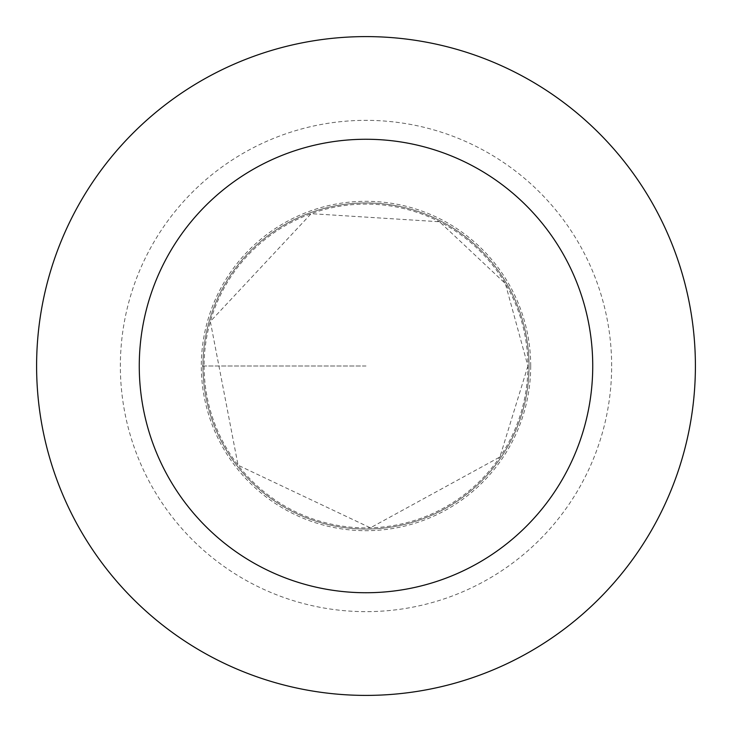 <?xml version="1.0" encoding="UTF-8"?>
<svg xmlns="http://www.w3.org/2000/svg" width="732" height="732" viewBox="0 0 732 732"><rect width="100%" height="100%" fill="white"/><g stroke="black" fill="none" stroke-linecap="round" stroke-linejoin="round"><path stroke-width="0.55" stroke-dasharray="3.66 2.75" d="M202.947 366A163.053 163.053 0 0 1 447.527 224.788A163.053 163.053 0 0 1 447.527 507.212A163.053 163.053 0 0 1 202.947 366M695.4 366A329.4 329.4 0 0 0 366 36.6A329.4 329.4 0 0 0 36.6 366A329.4 329.4 0 0 0 366 695.4A329.4 329.4 0 0 0 695.4 366M529.053 366A163.053 163.053 0 0 0 284.474 224.788A163.053 163.053 0 0 0 284.474 507.212A163.053 163.053 0 0 0 529.053 366M530.7 366A164.7 164.7 0 0 0 283.65 223.37A164.7 164.7 0 0 0 283.65 508.63A164.7 164.7 0 0 0 530.7 366M366 366L201.3 366L366 366M204.1 366A161.9 161.9 0 0 0 366 527.9A161.9 161.9 0 0 0 527.9 366A161.9 161.9 0 0 0 366 204.1A161.9 161.9 0 0 0 204.1 366M611.65 366A245.65 245.65 0 0 0 243.18 153.263A245.65 245.65 0 0 0 243.18 578.738A245.65 245.65 0 0 0 611.65 366M527.9 366L499.901 456.997L370.401 527.836L238.074 465.232L210.34 321.485L311.164 213.671L439.502 221.75L505.354 283.586L527.9 366"/><path stroke-width="1.1" d="M139.263 366A226.737 226.737 0 0 1 479.368 169.641A226.737 226.737 0 0 1 479.368 562.359A226.737 226.737 0 0 1 139.263 366M36.6 366A329.4 329.4 0 0 1 530.7 80.73A329.4 329.4 0 0 1 530.7 651.27A329.4 329.4 0 0 1 36.6 366"/></g></svg>
